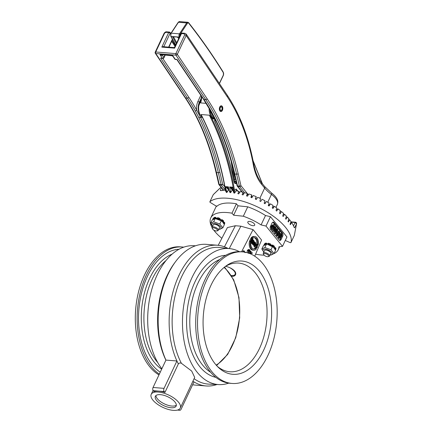<?xml version="1.0" encoding="UTF-8"?>
<svg xmlns="http://www.w3.org/2000/svg" width="432" height="432" viewBox="0 0 432 432"><rect width="100%" height="100%" fill="white"/><g stroke="black" fill="none" stroke-linecap="round" stroke-linejoin="round"><path stroke-width="0.65" d="M222.858 227.81L224.37 224.602L222.394 221.621L221.292 220.828L215.179 218.57L212.144 220.088L210.632 223.295L213.667 221.778L219.785 224.035L222.858 227.81L219.823 229.327L218.835 229.203M215.881 218.63L215.287 217.982L215.595 217.323L216.194 217.971L215.881 218.63L216.675 218.77A5.049 2.144 25.2 0 1 217.571 218.948A5.049 2.144 25.2 0 1 219.478 219.64A5.049 2.144 25.2 0 1 221.087 220.552A5.049 2.144 25.2 0 1 222.021 221.281L222.394 221.621M212.603 226.271L210.632 223.295M218.846 229.181A5.049 2.144 -154.8 0 0 220.304 226.481A5.049 2.144 -154.8 0 0 213.764 223.409A5.049 2.144 -154.8 0 0 212.614 226.249M216.891 230.926L217.669 230.742A3.445 1.458 -154.8 0 0 218.322 230.294L219.51 227.767A3.445 1.458 -154.8 0 0 218.241 225.698A3.445 1.458 -154.8 0 0 214.796 224.338A3.445 1.458 -154.8 0 0 213.278 224.834L212.09 227.362A3.445 1.458 -154.8 0 0 212.161 228.15L212.512 228.863A2.738 1.161 25.2 0 1 215.428 228.35A2.738 1.161 25.2 0 1 216.891 230.926A2.738 1.161 25.2 0 1 216.205 230.963A2.738 1.161 25.2 0 1 212.512 228.863M221.292 220.828L219.785 224.035M215.179 218.57L213.667 221.778M224.17 224.159L224.651 223.582A6.313 2.678 25.2 0 0 224.608 222.431L224.3 223.09A6.313 2.678 25.2 0 1 224.338 224.24M224.3 223.09L223.452 222.869M222.534 221.697L223.393 221.719L223.7 221.06A6.313 2.678 25.2 0 0 222.064 219.667L221.756 220.325A6.313 2.678 25.2 0 1 223.393 221.719M221.756 220.325L221.189 220.552L222.064 219.667M219.456 219.569L219.953 218.468L219.478 219.64M219.953 218.468A6.313 2.678 25.2 0 0 217.679 217.642L217.366 218.3A6.313 2.678 25.2 0 1 219.64 219.127M217.366 218.3L217.571 218.948M213.37 219.186L212.873 218.954L213.187 218.295L214.191 218.759M212.792 219.58A6.313 2.678 25.2 0 1 212.873 218.954M218.322 230.294A3.445 1.458 -154.8 0 0 215.827 227.502A3.445 1.458 -154.8 0 0 212.09 227.362M215.595 217.323A6.313 2.678 25.2 0 0 214.018 217.55L213.705 218.209L214.396 218.689M216.194 217.971L216.432 218.084A4.995 2.117 25.2 0 1 217.409 218.209M219.764 218.911L219.899 219.062A4.995 2.117 25.2 0 1 221.265 219.834L221.503 219.893M223.22 221.713A4.995 2.117 25.2 0 1 223.382 222.026L224.608 222.431M213.705 218.209A6.313 2.678 25.2 0 1 215.287 217.982M282.517 246.348L286.94 236.941L270.421 216.675L265.507 215.519A37.303 15.822 -154.8 0 0 247.741 206.82L243.319 216.221A37.303 15.822 25.2 0 1 261.085 224.921L265.999 226.082L282.517 246.348L278.926 246.818A37.303 15.822 25.2 0 1 278.267 249.685A37.303 15.822 25.2 0 1 273.991 253.6M243.319 216.221L233.636 215.217L231.979 213.181L236.407 203.78A37.303 15.822 -154.8 0 0 216.724 206.41L210.519 202.613A1.15 0.486 25.2 0 1 209.871 201.776A1.15 0.486 25.2 0 1 209.93 201.695L213.235 194.681L221.038 187.202M264.141 255.177A37.303 15.822 25.2 0 1 255.593 254.151M221.859 238.307A37.303 15.822 25.2 0 1 213.748 230.078M212.053 227.459A37.303 15.822 25.2 0 1 210.762 217.922A37.303 15.822 25.2 0 1 231.979 213.181M264.276 245.106L263.99 244.993L264.298 244.334L265.054 244.642M265.264 244.544L264.568 244.112L264.881 243.454A6.313 2.678 25.2 0 1 266.258 243.065L267.192 243.815A4.995 2.117 25.2 0 1 267.932 243.842M267.116 244.393L266.377 244.301L264.865 247.514L270.977 249.772L274.055 253.546L275.567 250.333L273.591 247.358L267.872 244.501A5.049 2.144 25.2 0 1 268.245 244.566L267.91 243.886L268.218 243.227A6.313 2.678 25.2 0 1 270.47 243.907L270.567 244.555A4.995 2.117 25.2 0 1 271.982 245.268L272.668 245.014A6.313 2.678 25.2 0 1 274.477 246.37L274.169 247.028L273.326 247.115M274.126 247.034A4.995 2.117 25.2 0 1 274.412 247.444L275.621 247.774A6.313 2.678 25.2 0 1 275.924 249.01L275.616 249.669L275.162 249.485M249.512 221.4A3.785 1.609 25.2 0 1 253.303 222.896A3.785 1.609 25.2 0 1 254.702 225.169A3.785 1.609 25.2 0 1 253.033 225.715A3.785 1.609 25.2 0 1 249.242 224.224A3.785 1.609 25.2 0 1 247.844 221.945A3.785 1.609 25.2 0 1 249.512 221.4M223.889 234.387L226.557 229.241M218.219 245.322L227.443 227.54L235.375 225.736L240.867 226.184L253.066 229.613L261.592 240.073L254.729 256.176M270.405 244.404L270.135 245.138A5.049 2.144 25.2 0 1 271.804 245.975L272.209 245.311M272.668 245.014L271.901 245.97M275.621 247.774L275.314 248.432L274.401 248.249M266.587 244.323L265.945 243.724L266.258 243.065M270.097 245.063L270.47 243.907M275.314 248.432A6.313 2.678 25.2 0 1 275.616 249.669M272.36 245.673A6.313 2.678 25.2 0 1 274.169 247.028M267.91 243.886A6.313 2.678 25.2 0 1 270.162 244.566M264.568 244.112A6.313 2.678 25.2 0 1 265.945 243.724M263.984 245.317A6.313 2.678 25.2 0 1 263.99 244.993M229.041 190.118A45.911 19.472 -154.8 0 0 228.312 190.102L226.881 192.445A45.911 19.472 -154.8 0 0 226.265 192.44L226.265 192.44M233.053 190.415A45.911 19.472 -154.8 0 0 232.038 190.312L230.612 192.634A45.911 19.472 -154.8 0 0 229.954 192.586L229.829 192.343L229.954 192.586M242.212 194.692L243.011 192.262A45.911 19.472 -154.8 0 0 240.181 191.597L238.723 193.871A45.911 19.472 -154.8 0 0 237.994 193.725L238.75 191.3A45.911 19.472 -154.8 0 0 236.018 190.814L234.571 193.115A45.911 19.472 -154.8 0 0 233.874 193.012L233.744 192.753L233.874 193.012M246.526 195.89L247.374 193.493A45.911 19.472 -154.8 0 0 244.48 192.65L243.011 194.902A45.911 19.472 -154.8 0 0 242.26 194.708L242.109 194.416L242.26 194.708M250.9 197.311L251.797 194.967A45.911 19.472 -154.8 0 0 248.864 193.963L247.39 196.198A45.911 19.472 -154.8 0 0 246.634 195.955L246.478 195.647L246.634 195.955M255.312 198.931L256.225 196.684A45.911 19.472 -154.8 0 0 253.298 195.523L251.824 197.737A45.911 19.472 -154.8 0 0 251.057 197.456L250.9 197.132L251.057 197.456M294.197 227.572L294.646 227.772L294.197 227.572A45.911 19.472 -154.8 0 0 291.638 222.545L290.385 224.672A45.911 19.472 -154.8 0 0 290.072 224.208L291.022 221.632A45.911 19.472 -154.8 0 0 289.678 219.834L288.392 221.956A45.911 19.472 -154.8 0 0 288.009 221.486L288.922 218.905A45.911 19.472 -154.8 0 0 287.318 217.091L285.995 219.208A45.911 19.472 -154.8 0 0 285.547 218.738L286.432 216.157A45.911 19.472 -154.8 0 0 284.575 214.337L283.225 216.459A45.911 19.472 -154.8 0 0 282.712 215.984L283.565 213.408A45.911 19.472 -154.8 0 0 281.486 211.604L280.098 213.721A45.911 19.472 -154.8 0 0 279.536 213.262L280.363 210.692A45.911 19.472 -154.8 0 0 278.078 208.926L276.674 211.059A45.911 19.472 -154.8 0 0 276.059 210.605L276.858 208.035A45.911 19.472 -154.8 0 0 274.396 206.329L272.97 208.467A45.911 19.472 -154.8 0 0 272.306 208.035L273.089 205.475A45.911 19.472 -154.8 0 0 270.475 203.845L269.028 205.994A45.911 19.472 -154.8 0 0 268.331 205.578L269.098 203.029A45.911 19.472 -154.8 0 0 266.355 201.496L264.902 203.656A45.911 19.472 -154.8 0 0 264.173 203.272L264.924 200.734A45.911 19.472 -154.8 0 0 262.089 199.309L260.626 201.485A45.911 19.472 -154.8 0 0 259.875 201.134L260.62 198.612A45.911 19.472 -154.8 0 0 257.72 197.311L256.246 199.508A45.911 19.472 -154.8 0 0 255.49 199.184L255.328 198.85L255.49 199.184M221.303 190.588A1.15 0.486 -154.8 0 0 220.255 190.377L220.811 190.679A45.911 19.472 25.2 0 1 225.342 190.139M221.486 187.758L220.255 190.377L220.811 190.679M290.812 222.113L295.121 222.464L296.525 223.776L294.322 235.435A0.572 0.367 19.7 0 0 294.343 235.37M290.682 222.404L291.638 222.545M247.741 206.82L238.064 205.816L236.407 203.78M285.282 240.467L289.813 242.471A1.15 0.486 25.2 0 0 291.001 242.492L294.268 235.537M296.573 223.652A0.572 0.308 -177 0 1 296.573 223.657L294.332 235.402L291.017 242.455A1.15 0.486 25.2 0 1 291.001 242.492M291.017 242.455A45.911 19.472 -154.8 0 0 259.751 208.008A45.911 19.472 -154.8 0 0 209.93 201.695M213.343 194.546A0.572 0.362 38.8 0 0 213.235 194.681L213.116 194.929M230.035 192.591L229.943 192.078M226.373 192.44L226.276 191.948M280.109 213.732L280.406 213.667L280.109 213.732M264.902 203.656L265.194 203.645M237.848 193.45L237.994 193.725L237.848 193.45M233.923 193.018L233.847 192.505M293.506 225.887L295.121 222.464A0.572 0.346 94.6 0 1 295.429 222.215A0.572 0.346 94.6 0 0 295.434 222.215C296.217 222.394 296.6 222.874 296.573 223.657A0.572 0.308 -177 0 1 296.525 223.776L294.646 227.772A1.15 0.486 -154.8 0 0 294.046 227.162M256.225 196.684L255.658 199.26M251.797 194.967L251.813 197.732M247.374 193.493L247.855 195.88M243.011 192.262L243.702 194.119M238.75 191.3L239.549 192.802M288.565 219.742L289.678 219.834M286.033 217.08L287.318 217.091M283.122 214.45L284.575 214.337M279.85 211.907L281.486 211.604M276.242 209.515L278.078 208.926M272.3 207.376L274.396 206.329M268.261 205.524L270.475 203.845M264.643 203.521L266.355 201.496M270.421 216.675L265.999 226.082M270.659 229.576A2.295 1.377 -85.4 0 1 270.475 226.384L272.025 223.096A2.295 1.377 -85.4 0 1 273.278 222.113A2.295 1.377 -85.4 0 1 273.974 222.518L282.501 232.978A2.295 1.377 -85.4 0 1 282.685 236.169L281.135 239.458A2.295 1.377 -85.4 0 1 279.882 240.44A2.295 1.377 -85.4 0 1 279.185 240.035L270.659 229.576M261.085 224.921L265.507 215.519M279.439 240.273A2.295 1.377 94.6 0 0 280.222 239.387L281.767 236.093A2.295 1.377 94.6 0 0 281.588 232.907L273.062 222.448A2.295 1.377 94.6 0 0 272.808 222.205M277.117 231.8L277.339 231.482M277.733 231.109L279.445 231.385L279.785 232.492L279.207 234.506L278.159 235.942L276.966 235.926M277.247 235.867L276.502 235.634L276.275 233.734M280.022 238.226L279.277 237.989C278.743 237.476 278.824 236.434 279.52 234.868L280.562 233.437L279.931 233.307L281.308 233.674L281.648 234.781L281.07 236.79L280.022 238.226L278.829 238.21M279.11 238.151L278.365 237.919L278.154 235.942L277.414 235.705C276.88 235.192 276.961 234.149 277.657 232.583L278.699 231.152L277.787 231.077M272.43 229.478L271.512 229.403L271.069 228.857L271.469 228.01L270.491 226.805L270.821 226.098L273.127 224.683L274.045 224.759L274.428 225.229L273.164 227.918L273.461 228.285L272.43 229.478L271.987 228.933L272.387 228.08L271.404 226.876L271.739 226.174L274.045 224.759M273.78 226.606L275.287 226.487L276.07 227.842L275.908 228.749L275.141 229.214L275.119 230.774L274.444 231.444L273.683 231.131L273.461 228.965L274.201 230.575M274.228 231.46L272.77 231.055L272.398 229.473M273.872 229.343L273.505 228.836L273.866 228.236L275.422 228.236L275.378 227.448L274.806 227.637L274.444 226.994L275.173 226.465M274.439 228.285L274.46 227.372M274.984 227.416L273.893 227.567L273.586 227.021M276.842 229.7L277.241 229.732L276.669 229.927L276.307 229.279L276.728 228.825L277.565 229.079L277.765 231.034L277.004 231.498L276.982 233.059L276.091 233.75L275.546 233.415L275.324 231.25L275.81 231.698L275.859 232.735L276.529 232.443L276.286 231.196L276.647 230.596L277.285 230.521L277.241 229.732L275.756 229.851L275.4 229.214M275.929 228.701L277.036 228.749M276.091 233.75L274.633 233.339L274.406 231.179M275.735 231.628L275.368 231.12L275.729 230.521L277.285 230.521L276.367 230.445L276.323 229.657M278.726 233.912C279.272 232.697 279.401 232.076 279.131 232.06L278.132 233.183C277.592 234.398 277.457 235.019 277.733 235.03L278.726 233.912L277.841 233.842M277.733 235.03L278.186 234.911L277.646 234.868M279.131 232.06L278.678 232.184M280.589 236.201L280.994 234.344L279.995 235.467C279.455 236.682 279.32 237.303 279.596 237.319L280.589 236.201L279.704 236.126M279.596 237.319L280.049 237.195L279.509 237.152M280.994 234.344L280.541 234.468M272.165 226.697L272.722 227.372L273.402 225.925L272.165 226.697M270.821 226.098L271.739 226.174M270.491 226.805L271.404 226.876M271.469 228.01L272.387 228.08M271.069 228.857L271.987 228.933M272.673 228.955L273.127 228.992M273.629 226.93L274.444 226.994M273.154 228.944L273.461 228.965M273.996 230.45L274.666 230.159L274.423 228.911L274.784 228.312L275.422 228.236L274.509 228.161M273.505 228.836L274.423 228.911M275.438 229.208L276.307 229.279M275.368 231.12L276.286 231.196M274.828 231.212L275.324 231.25M253.066 229.613L241.558 251.802M242.654 251.888L243.178 250.776L244.096 250.846L245.209 252.666M250.619 252.823L252.126 252.725L252.461 253.136L251.051 253.508L251.03 254.113M249.318 252.747L249.782 251.753M247.072 252.666L247.331 250.447L248.4 249.485L249.917 249.923L250.204 251.786L249.334 250.031M250.204 251.786L248.999 251.516L248.821 250.214M248.389 252.812L249.41 252.752L249.377 253.422M254.378 241.974L254.961 242.017L255.641 242.854L255.901 244.415L255.107 244.685L255.074 246.607L254.162 246.532L253.827 245.225M255.074 246.607L254.686 246.132L254.513 244.058L253.957 245.236L252.72 244.766L253.033 244.102M252.05 243.913L252.968 243.988L252.023 242.86L253.352 240.041L253.989 240.824L254.281 242.298L253.768 242.633L253.746 243.686L252.968 243.988L253.222 244.118L252.05 243.913L251.105 242.789L251.251 242.482M251.645 241.645L251.878 241.142M252.229 240.403L252.369 240.106M250.09 241.542L249.615 240.959L250.943 238.14L251.861 238.21L253.044 239.668L252.823 240.143L251.959 239.085L251.662 239.711L252.466 240.694L252.239 241.175L251.127 240.851M253.341 249.01A5.74 3.445 94.6 0 0 254.902 248.184L255.814 248.26L256.387 248.962A6.885 4.131 -85.4 0 1 253.703 250.247A6.885 4.131 -85.4 0 1 250.36 241.564L250.933 242.266A5.74 3.445 94.6 0 0 253.795 249.102A5.74 3.445 94.6 0 0 255.814 248.26M253.703 250.247L252.79 250.171A6.885 4.131 -85.4 0 1 249.448 241.488L250.36 241.564M256.716 244.474L256.673 244.42A5.74 3.445 94.6 0 0 254.259 237.676M251.591 238.189L251.213 237.73A6.885 4.131 -85.4 0 1 253.903 236.444L254.815 236.515A6.885 4.131 -85.4 0 1 258.158 245.198L257.585 244.496A5.74 3.445 94.6 0 0 254.723 237.659A5.74 3.445 94.6 0 0 252.704 238.502L252.131 237.8A6.885 4.131 -85.4 0 1 254.815 236.515M256.462 248.071L255.938 247.741L255.836 245.344L256.252 244.712L256.91 244.507L257.305 244.82L257.396 247.234L256.462 248.071L255.02 247.666L254.637 246.569M254.923 245.273L255.339 244.636M228.722 383.135A68.213 40.932 -85.4 0 1 218.921 384.599A68.213 40.932 -85.4 0 1 182.828 313.259A68.213 40.932 -85.4 0 1 229.927 248.648A68.213 40.932 -85.4 0 1 239.371 251.672M164.938 392.434L164.219 391.554A2.295 1.377 -85.4 0 1 164.036 388.363L176.92 360.979L165.942 360.094L153.058 387.477A2.295 1.377 94.6 0 0 153.236 390.663L158.728 391.111A16.07 6.815 -154.8 0 1 164.938 392.434L178.351 363.928C179.156 362.945 180.182 362.74 181.418 363.307L191.695 371.061L194.697 377.411L180.284 408.04A16.07 6.815 25.2 0 1 162.842 407.371A16.07 6.815 25.2 0 1 151.205 394.362A16.07 6.815 25.2 0 1 158.285 392.051A16.07 6.815 25.2 0 1 174.361 398.39A16.07 6.815 25.2 0 1 180.284 408.04M242.676 251.894L240.845 251.743A65.993 39.598 94.6 0 0 196.052 314.329A65.993 39.598 94.6 0 0 230.197 383.303L232.027 383.449A65.993 39.598 94.6 0 0 273.823 338.888A65.993 39.598 94.6 0 0 262.796 263.596A65.993 39.598 94.6 0 0 242.676 251.894A65.993 39.598 94.6 0 0 197.883 314.474A65.993 39.598 94.6 0 0 232.027 383.449M259.254 271.123A56.813 34.09 94.6 0 0 226.768 265.437A56.813 34.09 94.6 0 0 203.375 314.923A56.813 34.09 94.6 0 0 218.506 367.524A56.813 34.09 94.6 0 0 264.902 347.398A56.813 34.09 94.6 0 0 259.254 271.123M217.301 366.331A54.518 32.713 94.6 0 0 229.781 371.752A54.518 32.713 94.6 0 0 264.308 334.94A54.518 32.713 94.6 0 0 255.199 272.743A54.518 32.713 94.6 0 0 238.583 263.077A54.518 32.713 94.6 0 0 225.391 266.42M225.574 266.312C229.511 267.214 232.54 268.801 234.668 271.08C235.721 272.419 236.007 273.629 235.532 274.725C234.997 275.821 233.804 276.399 231.946 276.458M183.746 247.169A65.993 39.598 94.6 0 0 182.277 247.001L180.446 246.856A65.993 39.598 94.6 0 0 136.798 300.181A65.993 39.598 94.6 0 0 158.976 374.895M182.277 247.001A65.993 39.598 94.6 0 0 138.856 299.02A65.993 39.598 94.6 0 0 159.338 374.123M179.075 249.242A63.698 38.221 94.6 0 0 139.725 302.227A63.698 38.221 94.6 0 0 160.25 372.184M195.512 245.797L193.552 245.705A68.213 40.932 94.6 0 0 151.173 291.74A68.213 40.932 94.6 0 0 161.86 368.766M255.874 244.409L256.91 244.507M256.181 245.732L257.083 245.311L257.067 246.812L256.165 247.255L256.181 245.732M256.797 245.133L257.083 245.311L256.489 245.263M256.446 247.423L256.165 247.255M256.025 246.985L256.165 245.236M256.673 244.42L257.585 244.496M257.515 245.144L258.158 245.198M252.056 238.453L252.704 238.502M251.213 237.73L252.131 237.8M251.959 240.073L252.823 240.143M252.239 241.175L251.44 240.187L251.078 240.953L251.975 242.05L251.748 242.525L250.533 241.034L251.861 238.21M250.9 242.455L251.748 242.525M249.615 240.959L250.533 241.034M251.105 242.789L252.023 242.86M252.887 240.003L253.352 240.041M253.454 240.905L253.908 241.477L253.595 242.098L253.147 241.558L253.454 240.905M253.471 241.952L253.924 241.99L253.595 242.098M252.925 242.023L253.427 243.248L253.098 243.4L252.569 242.779L252.925 242.023M252.92 243.211L253.427 243.248L253.098 243.4M253.206 241.423L253.908 241.477M253.773 246.056L254.686 246.132M253.957 245.236L253.633 244.841L254.961 242.017M252.72 244.766L253.633 244.841M254.723 243.61L255.064 242.892L255.55 244.042L254.723 243.61M255.047 244.004L255.55 244.042L254.961 243.902M254.804 243.443L255.544 243.502M248.314 253.325L248.249 250.522L249.313 249.561M248.999 251.516L249.912 251.591M248.902 250.22L249.739 250.29L248.503 250.83L248.47 252.92L248.827 253.147M248.47 252.92L249.41 252.752M250.29 251.23L251.203 251.586L250.436 253.217L252.126 252.725M250.722 253.973L250.744 253.589L250.187 253.741M249.858 253.611L250.954 251.284M243.562 251.98L244.096 250.846M243.929 252.029L244.161 251.543L244.836 252.482M238.064 205.816L233.636 215.217M240.867 226.184L229.257 248.573M178.351 363.928A70.583 42.352 -85.4 0 1 176.92 360.979A70.583 42.352 -85.4 0 1 175.306 284.353A70.583 42.352 -85.4 0 1 217.426 245.241A70.583 42.352 -85.4 0 1 227.977 248.427M165.942 360.094A70.583 42.352 -85.4 0 1 164.322 283.462A70.583 42.352 -85.4 0 1 206.442 244.355L217.426 245.241M153.236 390.663L153.954 391.549A16.07 6.815 -154.8 0 1 158.728 391.111L164.219 391.554M235.375 225.736L224.446 246.818M160.418 394.664A11.475 4.871 25.2 0 1 171.898 399.19A11.475 4.871 25.2 0 1 176.132 406.091A11.475 4.871 25.2 0 1 163.674 405.605A11.475 4.871 25.2 0 1 155.358 396.317A11.475 4.871 25.2 0 1 160.418 394.664M176.337 405.157A11.475 4.871 25.2 0 1 175.613 405.599A11.475 4.871 25.2 0 1 163.685 403.537A11.475 4.871 25.2 0 1 155.947 395.561M216.956 384.507A70.583 42.352 -85.4 0 1 206.032 385.954A70.583 42.352 -85.4 0 1 193.973 381.899L181.089 409.282A2.295 1.377 -85.4 0 1 179.836 410.265A2.295 1.377 -85.4 0 1 179.14 409.86L178.859 409.514M193.973 381.899A70.583 42.352 -85.4 0 1 192.91 381.218M206.032 385.954L195.048 385.063A70.583 42.352 -85.4 0 1 192.634 384.75M229.727 267.673A8.78 3.726 25.2 0 1 233.491 275.459A8.78 3.726 25.2 0 1 231.439 275.589M235.737 273.996A9.18 3.893 25.2 0 1 235.672 274.158A9.18 3.893 25.2 0 1 233.928 275.351L233.491 275.459M233.701 275.4A9.18 3.893 25.2 0 1 231.358 275.454M201.836 116.294L201.107 114.529L209.342 115.193L211.837 118.33A0.572 0.437 122.9 0 1 212.447 117.833L209.342 115.193A223.808 134.293 -85.4 0 1 233.998 192.013L233.129 191.068L232.648 187.191L229.689 186.953L231.266 187.753L232.735 187.871M234.387 193.088L233.361 191.77L234.214 193.061M229.689 186.953L230.299 190.836L229.775 191.695L229.16 190.744L228.388 186.845L225.428 186.608L226.33 190.517L226.093 191.392L225.763 191.344A223.808 134.293 94.6 0 0 201.107 114.529L202.376 117.018M225.428 186.608L227.189 187.423L228.528 187.531M242.406 192.116L237.767 186.419A1.15 0.691 -85.4 0 1 237.557 185.965L234.787 174.015A1.15 0.432 -13 0 1 234.317 173.783C229.608 153.527 223.112 135.173 214.823 118.73A1.15 0.653 -26.8 0 0 214.823 118.73L214.823 118.73A1.15 0.653 -26.8 0 0 215.298 118.989L211.707 112.207A218.068 130.853 94.6 0 0 203.936 99.473L177.039 59.416L175.208 59.27A1.15 0.734 146.1 0 1 174.744 59.027A1.15 1.15 0 0 0 175.603 59.535A1.15 0.691 -85.4 0 1 175.208 59.27L172.741 55.588L172.028 55.766L172.892 56.268L172.741 55.588L159.926 54.551C161.109 55.431 161.903 55.652 162.313 55.21A2.295 1.377 94.6 0 0 162.394 55.053L162.427 54.988M214.823 118.73L211.232 111.953A1.15 0.68 -29 0 0 211.232 111.953A1.15 0.68 -29 0 0 211.707 112.207M175.603 59.535L177.039 59.416M168.955 47.147L172.535 39.49M213.538 116.586L210.978 112.487A8.791 5.276 -85.4 0 1 210.649 110.905M175.036 46.375L171.677 41.364M172.033 55.766L159.926 54.551L162.4 58.234A1.15 0.691 94.6 0 0 162.794 58.493A1.15 1.15 0 0 0 163.922 57.839L165.164 55.21M224.748 186.797L222.653 184.221L219.883 172.265A219.213 131.539 94.6 0 0 200.291 116.953L196.679 110.133A219.213 131.539 94.6 0 0 188.865 97.335L162.788 58.493L160.569 58.082L187.461 98.14A218.068 130.853 -85.4 0 1 195.232 110.873L198.828 117.655A218.068 130.853 -85.4 0 1 218.317 172.681L221.087 184.637A1.15 0.432 -13 0 0 222.653 184.221A1.15 0.778 140.8 0 1 221.292 185.085L225.326 190.031M199.433 113.692A9.18 5.508 -85.4 0 1 199.433 102.033A1.15 0.486 25.2 0 1 197.986 101.304A10.33 6.199 94.6 0 0 196.679 110.133A1.15 0.68 151 0 1 195.232 110.873M202.435 117.488A10.33 6.199 94.6 0 1 200.291 116.953A1.15 0.653 153.2 0 1 198.828 117.655M219.753 107.033A2.867 1.723 -85.4 0 1 221.319 105.808A2.867 1.723 -85.4 0 1 222.799 108.81A2.867 1.723 -85.4 0 1 220.855 111.526A2.867 1.723 -85.4 0 1 220.153 111.208A2.867 1.723 -85.4 0 1 219.753 107.033M220.196 110.165L220.525 110.192L219.974 111.013M219.721 110.624L220.325 109.944A1.723 1.031 94.6 0 1 220.163 108.016A1.723 1.031 94.6 0 1 221.222 106.952A1.723 1.031 94.6 0 1 222.113 108.751A1.723 1.031 94.6 0 1 220.946 110.387A1.723 1.031 94.6 0 1 220.525 110.192M220.244 110.959A2.592 1.555 94.6 0 0 221.189 111.224A2.592 1.555 94.6 0 0 222.637 108.794A2.592 1.555 94.6 0 0 221.6 106.164A2.592 1.555 94.6 0 0 219.775 107.444A2.592 1.555 94.6 0 0 219.942 110.592M174.091 47.569L174.631 48.152L174.625 47.255L174.091 47.569L163.615 46.715L161.816 47.115L174.631 48.152L181.489 33.577A1.15 0.691 -85.4 0 1 182.115 33.086A1.15 1.15 0 0 0 180.981 33.745A1.15 0.486 25.2 0 1 181.489 33.577L184.232 33.799A1.15 0.691 -85.4 0 1 184.858 33.307A1.15 0.691 -85.4 0 1 184.864 33.307L182.115 33.086M169.301 32.049L166.558 31.828A1.15 0.691 94.6 0 0 165.931 32.319L168.674 32.54A1.15 0.691 94.6 0 1 169.301 32.049A1.15 1.15 0 0 1 170.165 32.551A1.15 0.734 -33.9 0 1 170.127 33.269L163.933 46.429L161.816 47.115L168.674 32.54A1.15 0.486 25.2 0 1 170.127 33.269L170.624 34.015M188.865 97.335A1.15 0.734 146.1 0 1 187.461 98.14L185.63 97.994L155.774 53.519L175.905 55.15A1.15 0.691 -85.4 0 1 175.862 53.617L155.725 51.986A1.15 0.486 -154.8 0 0 155.223 52.148L164.068 33.35A1.15 0.486 25.2 0 1 164.57 33.188L165.931 32.319M184.232 33.799L184.707 34.819A1.15 0.486 25.2 0 1 186.154 35.543L186.187 34.052M237.2 191.014L236.147 188.957L236.779 190.939M236.104 188.973L234.56 190.49A224.381 134.638 94.6 0 0 211.837 118.33A10.903 6.545 94.6 0 0 214.877 118.957L214.92 118.919M233.998 192.013L234.56 190.49M201.074 100.051L200.642 102.913L201.312 99.684M201.825 116.267L201.809 116.235C212.809 138.1 220.698 162.983 225.472 190.885L226.741 192.445M230.521 192.629L229.478 191.495L230.369 192.618M225.407 189.751L225.439 190.696M271.804 245.975A5.049 2.144 25.2 0 1 273.213 247.012L273.591 247.358M268.245 244.566A5.049 2.144 25.2 0 1 270.135 245.138M266.377 244.301L263.336 245.819L261.83 249.026L264.865 247.514M272.489 246.559L270.977 249.772M274.055 253.546L271.015 255.064L270.027 254.934M263.801 252.002L261.83 249.026M270.038 254.918A5.049 2.144 -154.8 0 0 271.496 252.218A5.049 2.144 -154.8 0 0 264.956 249.14A5.049 2.144 -154.8 0 0 263.806 251.986M268.088 256.657L268.861 256.473A3.445 1.458 -154.8 0 0 269.519 256.025L270.707 253.498A3.445 1.458 -154.8 0 0 269.438 251.429A3.445 1.458 -154.8 0 0 265.993 250.069A3.445 1.458 -154.8 0 0 264.476 250.565L263.288 253.093A3.445 1.458 -154.8 0 0 263.358 253.881L263.709 254.599A2.738 1.161 25.2 0 1 266.625 254.086A2.738 1.161 25.2 0 1 268.088 256.657A2.738 1.161 25.2 0 1 267.403 256.694A2.738 1.161 25.2 0 1 263.709 254.599M269.519 256.025A3.445 1.458 -154.8 0 0 267.025 253.238A3.445 1.458 -154.8 0 0 263.288 253.093M216.146 218.689L216.432 218.084M221.265 219.834L220.963 220.471M219.602 219.699L219.899 219.062M223.382 222.026L223.171 222.469M223.333 222.696L223.587 222.167M266.949 243.713L266.657 244.334M266.933 244.366L267.192 243.815M271.982 245.268L271.685 245.905M270.265 245.192L270.567 244.555M274.412 247.444L274.169 247.957M274.347 248.179L274.633 247.574M222.296 190.431L222.799 189.367M277.144 232.54L277.657 232.583M276.502 235.634L277.414 235.705M279.045 234.83L279.52 234.868M278.365 237.919L279.277 237.989M272.77 231.055L273.683 231.131M273.856 230.094L274.666 230.159M273.742 229.03L274.66 229.106M275.605 231.314L276.523 231.39M275.719 232.378L276.529 232.443M274.633 233.339L275.546 233.415M281.135 239.458L280.222 239.387M282.685 236.169L281.767 236.093M282.501 232.978L281.588 232.907M273.974 222.518L273.062 222.448M181.418 363.307A68.542 41.132 -85.4 0 1 177.611 286.913A68.542 41.132 -85.4 0 1 219.834 247.498L229.927 248.648M218.921 384.599L208.775 384.113A68.542 41.132 -85.4 0 1 194.103 378.675M225.72 255.312A61.403 36.844 94.6 0 0 186.899 313.589A61.403 36.844 94.6 0 0 215.838 377.347M210.616 372.249A59.108 35.467 -85.4 0 1 190.102 313.848A59.108 35.467 -85.4 0 1 219.748 259.502M172.13 254.129A60.62 36.374 94.6 0 0 141.674 308.912A60.62 36.374 94.6 0 0 161.66 369.193M157.745 362.567A59.108 35.467 -85.4 0 1 166.007 260.555M175.252 262.084A68.542 41.132 94.6 0 0 165.904 360.175M255.739 244.669L256.252 244.712M255.02 247.666L255.938 247.741M255.172 245.29L255.836 245.344M256.154 246.742L257.067 246.812M251.651 243.454L252.569 243.529M253.357 241.11L253.638 241.132M252.79 242.314L253.184 242.347M253.989 245.171L254.745 245.23M254.929 243.173L255.312 243.2M247.331 250.447L248.249 250.522M243.956 251.975L244.55 252.023M164.036 388.363L153.058 387.477M179.14 409.86L178.297 409.79M224.078 267.467A53.255 31.957 -85.4 0 1 238.756 297.815A53.255 31.957 -85.4 0 1 216.173 365.089M227.475 191.743L226.33 190.517M226.093 191.392L227.032 192.402M225.763 186.791L228.852 190.112M234.317 173.783L237.092 185.738A1.15 1.15 0 0 0 237.319 186.203A1.15 0.778 140.8 0 0 237.767 186.419L239.598 186.57L244.577 192.677M243.837 193.871L243.416 193.352M223.792 190.253L219.461 184.939L221.292 185.085A1.15 0.691 94.6 0 1 221.087 184.637L219.256 184.486L216.486 172.53A218.068 130.853 94.6 0 0 185.63 97.994A1.15 0.734 -33.9 0 1 185.166 97.751L155.304 53.276A1.15 0.734 146.1 0 0 155.774 53.519A1.15 0.691 94.6 0 1 155.725 51.986L164.57 33.188M242.066 192.029L237.319 186.203A1.15 0.778 140.8 0 1 237.195 185.868M237.092 185.738A1.15 0.432 -13 0 0 237.557 185.965L239.387 186.116A1.15 0.691 94.6 0 0 239.598 186.57A1.15 0.778 140.8 0 0 240.953 185.701L238.183 173.75A219.213 131.539 94.6 0 0 207.166 98.815L177.309 54.346A1.15 0.734 146.1 0 1 175.905 55.15L205.762 99.625L203.936 99.473A1.15 0.734 -33.9 0 1 203.467 99.236L211.232 111.947M207.166 98.815A1.15 0.734 -33.9 0 1 205.762 99.625A218.068 130.853 -85.4 0 1 236.617 174.161L234.787 174.015A218.068 130.853 94.6 0 0 215.298 118.989M163.895 46.742A0.572 0.389 -39.2 0 1 163.933 46.429L164.203 46.764M164.857 55.183L163.798 57.424L162.313 55.21A1.15 0.551 -151 0 1 162.2 54.967M168.647 47.126L172.379 39.199M172.033 40.608L175.397 45.619M199.573 102.049A1.15 0.486 25.2 0 0 199.433 102.033L201.371 97.913M211.275 112.023A9.18 5.508 94.6 0 0 213.295 116.186M160.569 58.082L162.4 58.234A1.15 0.734 146.1 0 0 163.798 57.424A1.15 0.486 25.2 0 1 163.922 57.839M219.883 172.265A1.15 0.432 167 0 1 218.317 172.681L216.486 172.53A1.15 0.432 -13 0 1 216.016 172.303C209.218 143.224 198.931 118.373 185.166 97.751M238.183 173.75A1.15 0.432 -13 0 1 236.617 174.161L239.387 186.116A1.15 0.432 -13 0 0 240.953 185.701L247.277 193.46M223.544 190.274L219.013 184.723A1.15 0.778 140.8 0 0 219.461 184.939A1.15 0.691 -85.4 0 1 219.256 184.486A1.15 0.432 -13 0 1 218.786 184.259A1.15 1.15 0 0 0 219.013 184.723A1.15 0.778 140.8 0 1 218.889 184.388M200.815 95.288L197.986 101.304M248.405 194.843L247.396 193.606M184.858 33.307L186.192 34.063L227.275 95.256A2.295 1.463 146.1 0 1 227.2 96.682L186.154 35.543L177.309 54.346A1.15 0.486 -154.8 0 0 175.862 53.617L184.707 34.819M227.2 96.682A169.862 101.925 -85.4 0 1 253.357 164.965A42.466 25.483 94.6 0 0 261.554 184.275L264.654 188.082L259.864 198.261M227.275 95.256C239.857 114.178 248.697 137.225 253.784 164.398C255.247 172.022 257.818 178.114 261.506 182.677L264.605 186.484A2.295 1.555 140.8 0 1 264.654 188.082A28.696 12.172 -154.8 0 0 271.436 194.432A17.215 7.301 25.2 0 1 277.349 204.46L275.967 207.403M267.748 202.262L271.436 194.432A2.295 0.918 127 0 0 271.528 192.958C276.053 196.522 277.074 198.958 277.339 199.762C277.976 200.966 277.981 202.532 277.349 204.46M253.136 161.012L262.246 183.589M261.506 182.677A2.295 1.555 140.8 0 1 261.554 184.275M253.784 164.398A2.295 0.751 169.5 0 1 253.357 164.965M214.315 117.833A9.758 5.854 -85.4 0 1 209.947 109.674M209.147 108.297A10.33 6.199 94.6 0 0 214.531 118.503L214.709 118.514M202.208 117.034A10.33 6.199 -85.4 0 1 200.086 101.385A10.33 6.199 -85.4 0 1 201.22 99.506M232.988 189.913L231.266 187.753M229.975 187.132L232.551 190.366M231.19 191.959L230.299 190.836M228.863 189.221L227.189 187.423M237.886 191.138L236.147 188.957M235.148 192.488L234.446 191.425M214.418 118.492A10.33 6.199 -85.4 0 1 214.304 118.481A10.33 6.199 -85.4 0 1 212.447 117.833M206.15 103.361L200.642 102.913A11.475 6.885 94.6 0 0 201.625 96.487M214.877 118.957A2.867 1.723 94.6 0 0 214.979 122.002A226.103 135.67 -85.4 0 1 234.068 181.867A2.867 1.723 94.6 0 0 236.498 183.195M179.82 36.218A1.723 1.031 -85.4 0 1 180.133 34.29L187.369 23.371A1.723 1.031 -85.4 0 1 188.708 23.193A711.013 426.643 -85.4 0 1 223.349 72.727A1.723 1.031 -85.4 0 1 223.387 75.001L219.337 83.435M176.726 42.784L173.578 36.979A0.572 0.34 151.5 0 1 172.854 37.346L176.299 43.697M173.556 36.704L173.545 36.774A0.572 0.346 -85.4 0 1 173.329 36.607A1.15 0.621 -146.5 0 0 172.854 37.346M173.545 36.774L177.206 37.071A0.572 0.346 -85.4 0 1 176.985 36.904L179.275 37.087A0.572 0.34 -28.5 0 0 179.41 37.082M175.689 44.987L171.04 36.418L176.985 36.904A1.15 0.621 -146.5 0 1 178.346 37.789A0.572 0.34 -28.5 0 1 178.108 37.665L177.206 37.071M178.74 38.513L178.346 37.789M231.088 161.158A226.103 135.67 -85.4 0 1 233.561 178.735M233.685 179.339L234.43 179.248A226.676 136.015 94.6 0 0 233.064 168.588M234.079 181.262L234.122 181.175A2.295 1.377 94.6 0 0 234.43 179.248L235.607 179.339M236.234 182.05L234.209 181.883M236.261 182.164A2.295 1.377 -85.4 0 1 235.073 183.017C234.846 183.195 234.549 182.763 234.171 181.721L234.068 181.867M233.901 192.024L234.619 193.115M226.865 192.445L225.871 191.376M229.997 191.711L230.72 192.623M214.979 119.043L215.039 121.727A0.572 0.313 155.1 0 1 214.979 122.002M236.066 181.332L234.122 181.175M187.369 23.371A0.572 0.313 -146.5 0 0 186.694 22.923L179.458 33.847A0.572 0.313 33.5 0 1 180.133 34.29M170.964 33.269L178.2 22.351A0.572 0.313 -146.5 0 1 178.454 22.259L171.218 33.183A0.572 0.313 -146.5 0 0 170.964 33.269L170.802 36.293A0.572 0.34 -28.5 0 0 171.04 36.418A2.295 1.377 -85.4 0 1 171.218 33.183L179.458 33.847A2.295 1.377 94.6 0 0 179.275 37.087L179.345 37.217M188.708 23.193A0.572 0.383 -38.4 0 0 188.703 22.799L187.763 22.264A2.295 1.377 94.6 0 0 186.694 22.923L178.454 22.259A2.295 1.377 -85.4 0 1 179.528 21.6L187.763 22.264A2.295 1.377 94.6 0 1 188.476 22.691M223.349 72.727A0.572 0.356 -31.8 0 0 223.382 72.387C212.436 54.707 200.875 38.178 188.703 22.799M223.387 75.001L223.382 72.387M209.871 201.776L213.273 194.605L220.995 187.148M295.434 222.215L290.925 221.854M151.205 394.362L153.063 390.409M177.471 410.076L179.836 410.265M278.267 249.685L279.661 246.721M210.762 217.922L216.4 205.945M216.578 365.548L227.68 354.407L235.742 337.716L239.69 317.822L238.977 297.562L233.701 279.833L224.554 267.079M176.882 59.638L203.467 99.236M174.744 59.027L172.892 56.268M216.016 172.303L218.786 184.259M155.223 52.148A1.15 1.15 0 0 0 155.304 53.276M221.6 106.164L220.903 105.856M221.189 111.224L220.45 111.413M180.981 33.745L174.62 47.261M170.165 32.551L170.813 33.529M166.558 31.828C165.758 31.693 164.927 32.2 164.063 33.356M253.055 160.623L262.402 183.784M264.605 186.484L271.528 192.958M201.258 99.23L198.45 106.677L198.666 111.181L199.622 114.107L201.177 116.3L202.241 117.099M178.108 37.665L178.659 38.68M215.039 121.727C223.403 139.801 229.781 159.802 234.171 181.721M223.447 75.211L219.434 83.576M170.802 36.293L175.613 45.155M178.2 22.351L179.528 21.6M200.988 100.829L201.388 96.136"/></g></svg>
